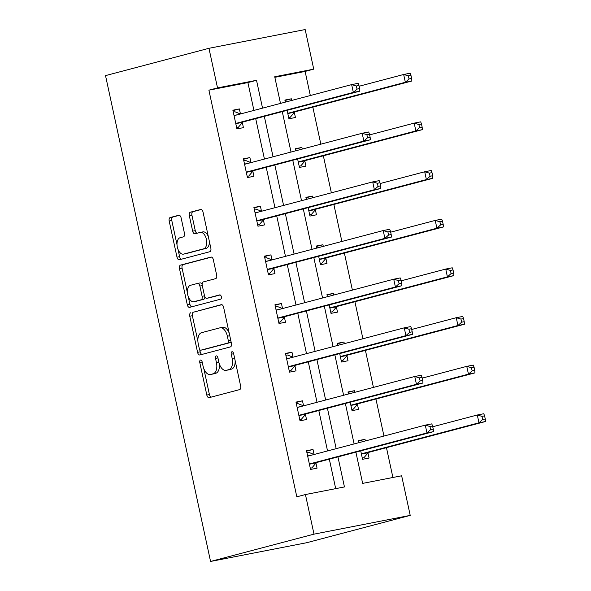 <?xml version="1.0" encoding="UTF-8"?>
<svg xmlns="http://www.w3.org/2000/svg" width="591" height="591" viewBox="0 0 591 591"><rect width="100%" height="100%" fill="white"/><g stroke="black" fill="none" stroke-linecap="round" stroke-linejoin="round"><path stroke-width="0.89" d="M200.504 360.059A2.194 1.226 -101 0 0 199.78 362.519L206.813 395.039A3.132 1.751 -101 0 0 209.103 397.669A3.132 1.751 -101 0 0 209.17 397.654L239.621 389.609A3.132 1.751 -101 0 0 240.655 386.1L233.622 353.581A2.194 1.226 -101 0 0 232.019 351.741A2.194 1.226 -101 0 0 231.975 351.748A2.194 1.226 -101 0 0 231.251 354.208L232.167 358.412A10.025 5.592 -101 0 1 228.865 369.641L226.331 370.313A10.025 5.592 -101 0 1 226.131 370.358A10.025 5.592 -101 0 1 218.796 361.943L217.887 357.732A2.194 1.226 -101 0 0 216.284 355.893A2.194 1.226 -101 0 0 216.24 355.908A2.194 1.226 -101 0 0 215.516 358.36L216.432 362.571A10.025 5.592 -101 0 1 213.129 373.793L210.595 374.465A10.025 5.592 -101 0 1 210.396 374.509A10.025 5.592 -101 0 1 203.06 366.102L202.152 361.891A2.194 1.226 -101 0 0 200.548 360.052A2.194 1.226 -101 0 0 200.504 360.059M181.119 217.88A3.132 1.751 -101 0 0 178.829 215.25A3.132 1.751 -101 0 0 178.763 215.264L170.223 217.518A3.132 1.751 -101 0 0 169.189 221.027L176.997 257.144A3.132 1.751 -101 0 0 179.295 259.774A3.132 1.751 -101 0 0 179.354 259.759L209.812 251.722A3.132 1.751 -101 0 0 210.839 248.213L203.031 212.095A3.132 1.751 -101 0 0 200.741 209.465A3.132 1.751 -101 0 0 200.681 209.48L190.354 212.206A3.132 1.751 -101 0 0 189.327 215.708L192.666 231.17A3.132 1.751 -101 0 0 194.964 233.8A3.132 1.751 -101 0 0 195.023 233.785L200.142 232.433A8.377 4.676 -101 0 1 200.305 232.396A8.377 4.676 -101 0 1 206.466 239.577A8.377 4.676 -101 0 1 203.681 248.804L183.631 254.1A8.377 4.676 -101 0 1 183.461 254.137A8.377 4.676 -101 0 1 177.3 246.957A8.377 4.676 -101 0 1 180.092 237.722L183.432 236.843A3.132 1.751 -101 0 0 184.466 233.334L181.119 217.88M253.923 110.414L247.902 82.577L208.896 90.179L217.518 87.904L208.955 48.299L105.523 75.611L210.566 561.45L306.781 542.701L410.213 515.389L401.651 475.785L362.645 483.386L355.893 452.152M208.896 90.179L296.815 496.817L305.436 494.541L313.998 534.146L210.566 561.45M190.804 312.713A3.132 1.751 -101 0 0 189.77 316.222L197.579 352.339A3.132 1.751 -101 0 0 199.876 354.969A3.132 1.751 -101 0 0 199.935 354.955L230.394 346.91A3.132 1.751 -101 0 0 231.421 343.401L223.612 307.283A3.132 1.751 -101 0 0 221.322 304.661A3.132 1.751 -101 0 0 221.263 304.668L193.405 312.203A3.132 1.751 -101 0 0 192.37 315.712L197.896 341.251M187.288 304.742L179.479 268.624A3.132 1.751 -101 0 1 180.514 265.115L210.972 257.078A3.132 1.751 -101 0 1 211.031 257.063A3.132 1.751 -101 0 1 213.321 259.685L216.668 275.147A3.132 1.751 -101 0 1 215.634 278.656L203.282 281.914A3.132 1.751 -101 0 0 202.255 285.423L204.471 295.677A3.132 1.751 -101 0 0 206.761 298.307A3.132 1.751 -101 0 0 206.82 298.292L219.682 294.894A2.194 1.226 -101 0 1 219.726 294.887A2.194 1.226 -101 0 1 221.337 296.763A2.194 1.226 -101 0 1 220.613 299.179L189.645 307.357A3.132 1.751 -101 0 1 189.585 307.372A3.132 1.751 -101 0 1 187.288 304.742L189.888 304.232L188.211 296.446M335.695 488.639L329.327 459.163M327.547 450.94L318.808 410.516M317.027 402.294L308.288 361.869M306.515 353.647L297.775 313.223M295.995 305L287.256 264.576M285.475 256.354L276.736 215.929M274.963 207.707L266.216 167.283M264.443 159.06L255.704 118.636M314.087 454.494L313.001 449.463L306.5 450.734L310.548 469.439L317.049 468.175L315.956 463.13M303.575 405.847L302.481 400.816L295.98 402.087L300.029 420.792L306.53 419.529L305.436 414.483M293.055 357.2L291.969 352.17L285.468 353.44L289.509 372.145L296.01 370.882L294.916 365.836M282.535 308.554L281.449 303.523L274.948 304.793L278.989 323.499L285.49 322.235L284.404 317.19M272.015 259.907L270.929 254.876L264.428 256.147L268.477 274.852L274.978 273.589L273.884 268.543M261.503 211.26L260.409 206.229L253.908 207.5L257.957 226.205L264.458 224.942L263.364 219.896M250.983 162.614L249.897 157.583L243.396 158.853L247.437 177.566L253.938 176.295L252.852 171.25M240.463 113.974L239.377 108.936L232.876 110.207L236.925 128.919L243.426 127.649L242.332 122.603M392.904 477.491L386.462 447.675M383.951 436.055L375.942 399.028M373.431 387.408L365.423 350.382M362.911 338.761L354.91 301.735M352.391 290.115L344.39 253.088M341.879 241.468L333.871 204.442M331.359 192.821L323.351 155.795M320.839 144.174L312.838 107.148M310.327 95.528L305.111 71.43L274.852 77.325M360.732 450.874L362.556 459.303L369.057 458.04L367.964 452.987M365.364 440.96L365.009 439.327L358.508 440.598L358.951 442.652M350.212 402.227L352.037 410.656L358.538 409.393L357.444 404.347M354.844 392.313L354.489 390.681L347.988 391.951L348.431 394.005M339.692 353.581L341.517 362.01L348.018 360.746L346.924 355.701M344.324 343.666L343.977 342.034L337.476 343.305L337.919 345.358M329.18 304.934L330.997 313.363L337.498 312.1L336.412 307.054M333.812 295.02L333.457 293.387L326.956 294.658L327.399 296.712M318.66 256.287L320.485 264.716L326.986 263.453L325.892 258.407M323.292 246.373L322.937 244.74L316.436 246.011L316.879 248.065M308.14 207.64L309.965 216.07L316.466 214.806L315.372 209.761M312.772 197.726L312.417 196.094L305.916 197.364L306.367 199.418M297.62 158.994L299.445 167.423L305.946 166.16L304.86 161.114M302.252 149.08L301.905 147.447L295.404 148.718L295.847 150.771M287.108 110.347L288.933 118.776L295.434 117.513L294.34 112.467M291.74 100.433L291.385 98.8L284.884 100.071L285.327 102.125M208.955 48.299L305.17 29.55L313.732 69.154L274.726 76.756L280.489 103.403M305.111 71.43L313.732 69.154M262.544 108.138L256.524 80.302L217.518 87.904M305.436 494.541L344.442 486.94L337.941 456.887M336.168 448.665L327.429 408.241M325.648 400.018L316.909 359.594M315.129 351.372L306.389 310.947M304.616 302.725L295.877 262.301M294.096 254.078L285.357 213.654M283.577 205.432L274.837 165.007M273.064 156.785L264.317 116.361M313.998 534.146L410.213 515.389M282.269 111.625L291.008 152.05M292.781 160.272L301.521 200.696M303.301 208.919L312.041 249.343M313.821 257.565L322.56 297.99M324.333 306.212L333.08 346.636M334.853 354.859L343.593 395.283M345.373 403.505L354.112 443.93M247.902 82.577L256.524 80.302M365.009 439.327L358.597 441.019M313.001 449.463L306.589 451.155M302.481 400.816L296.076 402.508M354.489 390.681L348.084 392.372M291.969 352.17L285.556 353.861M343.977 342.034L337.564 343.726M281.449 303.523L275.037 305.215M333.457 293.387L327.045 295.079M270.929 254.876L264.524 256.568M322.937 244.74L316.532 246.432M260.409 206.229L254.004 207.921M312.417 196.094L306.012 197.786M249.897 157.583L243.485 159.274M301.905 147.447L295.493 149.139M239.377 108.936L232.965 110.628M291.385 98.8L284.973 100.492M212.79 374.037A10.025 5.592 -101 0 0 212.996 374.007A10.025 5.592 -101 0 0 213.196 373.955L210.595 374.465M219.32 363.849A10.025 5.592 -101 0 1 215.73 373.29L213.196 373.955M228.525 369.885A10.025 5.592 -101 0 0 228.732 369.848A10.025 5.592 -101 0 0 228.931 369.803L226.331 370.313M235.129 360.562A10.025 5.592 -101 0 1 231.465 369.131L228.931 369.803M203.821 368.651L209.413 394.529A3.132 1.751 -101 0 0 211.172 397.122M221.854 304.697L193.405 312.203M199.669 349.473L200.179 351.83A3.132 1.751 -101 0 0 201.945 354.423M199.226 348.343A2.194 1.226 -101 0 0 200.829 350.19A2.194 1.226 -101 0 0 200.874 350.175L227.601 343.12A2.194 1.226 -101 0 0 228.325 340.66L227.365 336.227A10.025 5.592 -101 0 0 220.037 327.813A10.025 5.592 -101 0 0 219.837 327.857L201.561 332.681A10.025 5.592 -101 0 0 198.266 343.91L199.226 348.343M203.385 349.687A2.194 1.226 -101 0 0 203.43 349.68A2.194 1.226 -101 0 0 203.474 349.673L200.874 350.175M230.985 341.384A2.194 1.226 -101 0 1 230.202 342.61L203.474 349.673M229.212 333.169A10.025 5.592 -101 0 0 222.637 327.303A10.025 5.592 -101 0 0 222.438 327.355M187.428 292.855L182.08 268.115L179.479 268.624M211.563 257.1L183.114 264.605A3.132 1.751 -101 0 0 182.08 268.115M209.295 297.805A3.132 1.751 -101 0 0 209.362 297.798A3.132 1.751 -101 0 0 209.421 297.783L220.184 294.946M190.465 285.298A8.377 4.676 -101 0 0 187.679 294.532A8.377 4.676 -101 0 0 193.841 301.713A8.377 4.676 -101 0 0 194.003 301.676L201.073 299.807A3.132 1.751 -101 0 0 202.1 296.305L199.884 286.051A3.132 1.751 -101 0 0 197.593 283.421A3.132 1.751 -101 0 0 197.527 283.436L190.465 285.298M196.271 301.233A8.377 4.676 -101 0 0 196.441 301.203A8.377 4.676 -101 0 0 196.604 301.166L194.003 301.676M204.826 296.748A3.132 1.751 -101 0 1 203.673 299.305L196.604 301.166M202.129 284.47A3.132 1.751 -101 0 0 200.194 282.912A3.132 1.751 -101 0 0 200.127 282.926L197.653 283.407M189.888 304.232A3.132 1.751 -101 0 0 191.654 306.825M185.892 253.657A8.377 4.676 -101 0 0 186.062 253.635A8.377 4.676 -101 0 0 186.231 253.591L183.631 254.1M209.354 241.342A8.377 4.676 -101 0 1 206.281 248.301L186.231 253.591M208.328 236.592A8.377 4.676 -101 0 0 202.905 231.886A8.377 4.676 -101 0 0 202.743 231.923M201.272 209.502L192.954 211.696A3.132 1.751 -101 0 0 191.927 215.205L195.266 230.66A3.132 1.751 -101 0 0 197.032 233.253M178.046 249.432L179.598 256.642A3.132 1.751 -101 0 0 181.363 259.227M179.361 215.287L172.823 217.015A3.132 1.751 -101 0 0 171.789 220.517L177.012 244.681M362.305 458.173L363.923 457.744L368.178 452.743A3.191 1.78 79 0 1 368.769 452.344L485.477 421.531L478.976 422.801L477.284 415L432.745 426.761M362.283 458.062L363.923 457.744M358.914 442.474L360.665 442.201M361.463 454.257L361.677 454.006A3.191 1.78 79 0 1 362.268 453.615L478.976 422.801L482.662 419.492L485.263 418.982L484.583 415.865L481.983 416.367L482.662 419.492M481.983 416.367L477.284 415L483.785 413.737L484.583 415.865M485.263 418.982L485.477 421.531M314.065 454.501L308.546 452.285L306.906 452.61M310.297 468.308L311.915 467.88L310.275 468.198M310.26 463.75L316.761 462.48L433.469 431.666L426.968 432.937L310.26 463.75A3.191 1.78 -101 0 0 309.669 464.142L309.455 464.393M430.654 429.627L426.968 432.937L425.284 425.136L431.785 423.873L432.575 426L429.975 426.503L430.654 429.627L433.255 429.118L432.575 426M307.593 455.779L307.881 455.897A3.191 1.78 -101 0 0 308.509 455.964A3.191 1.78 -101 0 0 308.576 455.949L425.284 425.136L429.975 426.503M316.761 462.48A3.191 1.78 -101 0 0 316.17 462.879L311.915 467.88M433.469 431.666L433.255 429.118M351.793 409.526L353.411 409.098L357.658 404.096A3.191 1.78 79 0 1 358.249 403.697L474.957 372.884L468.456 374.155L466.772 366.354L422.225 378.114M351.771 409.415L353.411 409.098M348.395 393.828L350.153 393.554M350.943 405.611L351.157 405.36A3.191 1.78 79 0 1 351.748 404.968L468.456 374.155L472.143 370.845L474.743 370.335L474.071 367.218L471.47 367.72L472.143 370.845M471.47 367.72L466.772 366.354L473.273 365.09L474.071 367.218M474.743 370.335L474.957 372.884M341.273 360.879L342.891 360.451L347.139 355.45A3.191 1.78 79 0 1 347.737 355.051L464.437 324.237L457.936 325.508L456.252 317.707L411.705 329.468M341.251 360.769L342.891 360.451M337.875 345.181L339.633 344.908M340.423 356.964L340.638 356.713A3.191 1.78 79 0 1 341.236 356.321L457.936 325.508L461.623 322.198L464.223 321.689L463.551 318.571L460.95 319.074L461.623 322.198M460.95 319.074L456.252 317.707L462.753 316.444L463.551 318.571M464.223 321.689L464.437 324.237M303.552 405.854L298.027 403.638L296.387 403.963M299.785 419.662L301.403 419.233L299.763 419.551M299.748 415.104L306.249 413.833L422.949 383.02L416.448 384.29L299.748 415.104A3.191 1.78 -101 0 0 299.149 415.495L298.935 415.746M420.135 380.981L416.448 384.29L414.764 376.489L421.265 375.226L422.063 377.353L419.462 377.856L420.135 380.981L422.735 380.471L422.063 377.353M297.074 407.133L297.369 407.251A3.191 1.78 -101 0 0 297.997 407.317A3.191 1.78 -101 0 0 298.056 407.302L414.764 376.489L419.462 377.856M306.249 413.833A3.191 1.78 -101 0 0 305.65 414.232L301.403 419.233M422.949 383.02L422.735 380.471M293.033 357.208L287.514 354.999L285.874 355.317M289.265 371.015L290.883 370.587L289.243 370.904M289.228 366.457L295.729 365.186L412.429 334.373L405.928 335.644L289.228 366.457A3.191 1.78 -101 0 0 288.63 366.848L288.415 367.1M409.615 332.334L405.928 335.644L404.244 327.842L410.745 326.579L411.543 328.707L408.942 329.217L409.615 332.334L412.215 331.824L411.543 328.707M286.554 358.486L286.849 358.604A3.191 1.78 -101 0 0 287.477 358.671A3.191 1.78 -101 0 0 287.544 358.656L404.244 327.842L408.942 329.217M295.729 365.186A3.191 1.78 -101 0 0 295.131 365.585L290.883 370.587M412.429 334.373L412.215 331.824M330.753 312.233L332.371 311.804L336.626 306.803A3.191 1.78 79 0 1 337.217 306.404L453.918 275.591L447.417 276.861L445.732 269.06L401.193 280.821M330.731 312.122L332.371 311.804M327.362 296.534L329.113 296.261M329.911 308.317L330.125 308.066A3.191 1.78 79 0 1 330.716 307.675L447.417 276.861L451.103 273.552L453.703 273.042L453.031 269.924L450.431 270.434L451.103 273.552M450.431 270.434L445.732 269.06L452.233 267.797L453.031 269.924M453.703 273.042L453.918 275.591M320.233 263.586L321.851 263.158L326.106 258.156A3.191 1.78 79 0 1 326.697 257.757L443.405 226.944L436.904 228.215L435.22 220.421L390.673 232.174M320.211 263.475L321.851 263.158M316.842 247.888L318.593 247.614M319.391 259.671L319.605 259.419A3.191 1.78 79 0 1 320.196 259.028L436.904 228.215L440.591 224.905L443.191 224.395L442.511 221.278L439.911 221.788L440.591 224.905M439.911 221.788L435.22 220.421L441.721 219.15L442.511 221.278M443.191 224.395L443.405 226.944M309.721 214.939L311.339 214.511L315.587 209.51A3.191 1.78 79 0 1 316.185 209.111L432.885 178.297L426.384 179.568L424.7 171.774L380.153 183.535M309.699 214.829L311.339 214.511M306.323 199.241L308.081 198.968M308.871 211.024L309.086 210.773A3.191 1.78 79 0 1 309.684 210.381L426.384 179.568L430.071 176.258L432.671 175.749L431.999 172.631L429.398 173.141L430.071 176.258M429.398 173.141L424.7 171.774L431.201 170.504L431.999 172.631M432.671 175.749L432.885 178.297M282.513 308.561L276.994 306.352L275.354 306.67M278.745 322.368L280.363 321.94L278.723 322.258M278.708 317.81L285.209 316.54L401.917 285.726L395.416 286.997L278.708 317.81A3.191 1.78 -101 0 0 278.117 318.202L277.903 318.453M399.095 283.687L395.416 286.997L393.724 279.203L400.225 277.933L401.023 280.06L398.423 280.57L399.095 283.687L401.695 283.178L401.023 280.06M276.041 309.839L276.329 309.957A3.191 1.78 -101 0 0 276.957 310.024A3.191 1.78 -101 0 0 277.024 310.009L393.724 279.203L398.423 280.57M285.209 316.54A3.191 1.78 -101 0 0 284.618 316.939L280.363 321.94M401.917 285.726L401.695 283.178M272 259.914L266.475 257.706L264.834 258.023M268.233 273.722L269.843 273.293L268.203 273.611M268.188 269.164L274.689 267.893L391.397 237.08L384.896 238.35L268.188 269.164A3.191 1.78 -101 0 0 267.597 269.555L267.383 269.806M388.582 235.041L384.896 238.35L383.212 230.556L389.713 229.286L390.503 231.413L387.903 231.923L388.582 235.041L391.183 234.531L390.503 231.413M265.522 261.192L265.81 261.311A3.191 1.78 -101 0 0 266.445 261.377A3.191 1.78 -101 0 0 266.504 261.362L383.212 230.556L387.903 231.923M274.689 267.893A3.191 1.78 -101 0 0 274.098 268.292L269.843 273.293M391.397 237.08L391.183 234.531M261.481 211.268L255.955 209.059L254.315 209.377M257.713 225.075L259.331 224.646L257.691 224.964M257.676 220.517L264.177 219.246L380.877 188.433L374.376 189.704L257.676 220.517A3.191 1.78 -101 0 0 257.078 220.908L256.863 221.16M378.063 186.394L374.376 189.704L372.692 181.91L379.193 180.639L379.991 182.767L377.39 183.276L378.063 186.394L380.663 185.884L379.991 182.767M255.002 212.546L255.297 212.664A3.191 1.78 -101 0 0 255.925 212.73A3.191 1.78 -101 0 0 255.984 212.716L372.692 181.91L377.39 183.276M264.177 219.246A3.191 1.78 -101 0 0 263.579 219.645L259.331 224.646M380.877 188.433L380.663 185.884M250.961 162.621L245.442 160.412L243.802 160.73M247.193 176.428L248.811 176L247.171 176.317M247.156 171.87L253.657 170.6L370.358 139.786L363.857 141.057L247.156 171.87A3.191 1.78 -101 0 0 246.558 172.262L246.351 172.513M367.543 137.747L363.857 141.057L362.172 133.263L368.673 131.992L369.471 134.12L366.871 134.63L367.543 137.747L370.143 137.238L369.471 134.12M244.482 163.899L244.777 164.017A3.191 1.78 -101 0 0 245.405 164.084A3.191 1.78 -101 0 0 245.472 164.069L362.172 133.263L366.871 134.63M253.657 170.6A3.191 1.78 -101 0 0 253.059 170.998L248.811 176M370.358 139.786L370.143 137.238M299.201 166.293L300.819 165.864L305.067 160.863A3.191 1.78 79 0 1 305.665 160.464L422.366 129.651L415.865 130.921L414.18 123.127L369.634 134.888M299.179 166.182L300.819 165.864M295.81 150.594L297.561 150.321M298.359 162.377L298.566 162.126A3.191 1.78 79 0 1 299.164 161.735L415.865 130.921L419.551 127.612L422.151 127.102L421.479 123.984L418.879 124.494L419.551 127.612M418.879 124.494L414.18 123.127L420.681 121.857L421.479 123.984M422.151 127.102L422.366 129.651M288.681 117.646L290.299 117.217L294.554 112.216A3.191 1.78 79 0 1 295.145 111.817L411.853 81.004L405.352 82.275L403.66 74.481L359.121 86.242M288.659 117.535L290.299 117.217M285.29 101.948L287.041 101.674M287.839 113.731L288.053 113.479A3.191 1.78 79 0 1 288.644 113.088L405.352 82.275L409.038 78.965L411.639 78.455L410.959 75.338L408.359 75.847L409.038 78.965M408.359 75.847L403.66 74.481L410.161 73.21L410.959 75.338M411.639 78.455L411.853 81.004M240.441 113.974L234.923 111.765L233.282 112.083M236.673 127.782L238.291 127.353L236.651 127.678M236.636 123.224L243.137 121.953L359.845 91.14L353.344 92.41L236.636 123.224A3.191 1.78 -101 0 0 236.045 123.615L235.831 123.866M357.03 89.101L353.344 92.41L351.652 84.616L358.153 83.346L358.951 85.473L356.351 85.983L357.03 89.101L359.631 88.591L358.951 85.473M233.97 115.252L234.258 115.371A3.191 1.78 -101 0 0 234.886 115.437A3.191 1.78 -101 0 0 234.952 115.43L351.652 84.616L356.351 85.983M243.137 121.953A3.191 1.78 -101 0 0 242.546 122.352L238.291 127.353M359.845 91.14L359.631 88.591M202.188 362.047L199.78 362.519M233.659 353.736L231.251 354.208M217.924 357.895L215.516 358.36M215.73 373.29L213.129 373.793M218.833 362.098L216.432 362.571M231.465 369.131L228.865 369.641M234.568 357.947L232.167 358.412M209.413 394.529L206.813 395.039M200.179 351.83L197.579 352.339M192.37 315.712L189.77 316.222M230.202 342.61L227.601 343.12M230.726 340.194L228.325 340.66M229.766 335.754L227.365 336.227M183.114 264.605L180.514 265.115M209.421 297.783L206.82 298.292M203.673 299.305L201.073 299.807M204.508 295.832L202.1 296.305M202.285 285.579L199.884 286.051M206.281 248.301L203.681 248.804M195.266 230.66L192.666 231.17M191.927 215.205L189.327 215.708M192.954 211.696L190.354 212.206M179.598 256.642L176.997 257.144M171.789 220.517L169.189 221.027M172.823 217.015L170.223 217.518M368.178 452.743L361.677 454.006M368.769 452.344L362.268 453.615M307.881 455.897L311.331 455.225M309.669 464.142L316.17 462.879M357.658 404.096L351.157 405.36M358.249 403.697L351.748 404.968M347.139 355.45L340.638 356.713M347.737 355.051L341.236 356.321M297.369 407.251L300.812 406.578M299.149 415.495L305.65 414.232M286.849 358.604L290.299 357.932M288.63 366.848L295.131 365.585M336.626 306.803L330.125 308.066M337.217 306.404L330.716 307.675M326.106 258.156L319.605 259.419M326.697 257.757L320.196 259.028M315.587 209.51L309.086 210.773M316.185 209.111L309.684 210.381M276.329 309.957L279.779 309.285M278.117 318.202L284.618 316.939M265.81 261.311L269.26 260.638M267.597 269.555L274.098 268.292M255.297 212.664L258.74 211.992M257.078 220.908L263.579 219.645M244.777 164.017L248.227 163.345M246.558 172.262L253.059 170.998M305.067 160.863L298.566 162.126M305.665 160.464L299.164 161.735M294.554 112.216L288.053 113.479M295.145 111.817L288.644 113.088M234.258 115.371L237.708 114.698M236.045 123.615L242.546 122.352M212.996 374.007L210.396 374.509M228.732 369.848L226.131 370.358M203.43 349.68L200.829 350.19M222.637 327.303L220.037 327.813M209.362 297.798L206.761 298.307M196.441 301.203L193.841 301.713M200.194 282.912L197.593 283.421M186.062 253.635L183.461 254.137M202.905 231.886L200.305 232.396"/></g></svg>
